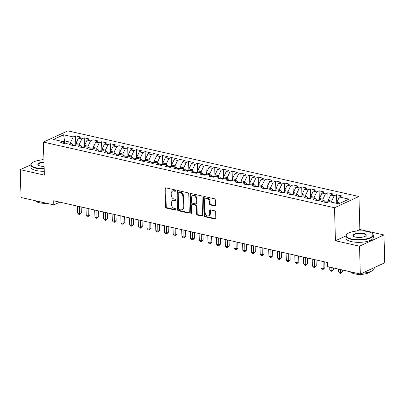 <?xml version="1.0" encoding="UTF-8"?>
<svg xmlns="http://www.w3.org/2000/svg" width="405" height="405" viewBox="0 0 405 405"><rect width="100%" height="100%" fill="white"/><g stroke="black" fill="none" stroke-linecap="round" stroke-linejoin="round"><path stroke-width="0.61" d="M175.578 190.72A0.749 0.562 -114.7 0 0 174.96 189.879L165.888 187.834A1.073 0.8 -114.7 0 0 165.468 187.869A1.073 0.8 -114.7 0 0 165.063 188.654L165.574 206.874A1.073 0.8 -114.7 0 0 166.455 208.079L175.527 210.124A0.749 0.562 -114.7 0 0 175.486 208.707L174.312 208.443A3.432 2.562 -114.7 0 1 171.492 204.586L171.447 203.067A3.432 2.562 -114.7 0 1 172.748 200.566A3.432 2.562 -114.7 0 1 174.089 200.445L175.264 200.708A0.749 0.562 -114.7 0 0 175.223 199.29L174.049 199.027A3.432 2.562 -114.7 0 1 171.229 195.175L171.183 193.656A3.432 2.562 -114.7 0 1 172.484 191.15A3.432 2.562 -114.7 0 1 173.826 191.033L175 191.297A0.749 0.562 -114.7 0 0 175.578 190.72M214.635 205.917A1.073 0.8 -114.7 0 0 215.055 205.882A1.073 0.8 -114.7 0 0 215.46 205.097L215.318 199.984A1.073 0.8 -114.7 0 0 214.432 198.779L204.358 196.511A1.073 0.8 -114.7 0 0 203.938 196.547A1.073 0.8 -114.7 0 0 203.533 197.326L204.039 215.546A1.073 0.8 -114.7 0 0 204.925 216.751L214.999 219.024A1.073 0.8 -114.7 0 0 215.419 218.989A1.073 0.8 -114.7 0 0 215.825 218.204L215.652 212.033A1.073 0.8 -114.7 0 0 214.772 210.828L210.458 209.856A1.073 0.8 -114.7 0 0 210.038 209.891A1.073 0.8 -114.7 0 0 209.633 210.676L209.719 213.734A2.87 2.141 -114.7 0 1 208.631 215.83A2.87 2.141 -114.7 0 1 205.148 212.706L204.814 200.713A2.87 2.141 -114.7 0 1 205.902 198.617A2.87 2.141 -114.7 0 1 209.385 201.741L209.441 203.74A1.073 0.8 -114.7 0 0 210.322 204.945L214.635 205.917L215.293 205.613A1.073 0.8 -114.7 0 0 215.333 205.624M345.941 235.918L335.436 240.742L359.534 246.174L360.308 274.018L327.513 266.622L327.397 262.496L53.708 200.769L53.824 204.895L59.808 202.146M335.436 240.742L334.51 207.74L43.426 142.089L67.868 130.866L358.951 196.516L334.51 207.74M30.846 164.789L20.25 169.654L44.347 175.092L43.426 142.089M20.25 169.654L21.03 197.498L53.824 204.895M188.76 193.995A1.073 0.8 -114.7 0 0 187.88 192.79L177.8 190.517A1.073 0.8 -114.7 0 0 177.38 190.558A1.073 0.8 -114.7 0 0 176.975 191.337L177.486 209.557A1.073 0.8 -114.7 0 0 178.367 210.762L188.441 213.035A1.073 0.8 -114.7 0 0 188.862 213A1.073 0.8 -114.7 0 0 189.267 212.215L188.76 193.995M191.079 193.514L201.153 195.787A1.073 0.8 -114.7 0 1 202.039 196.992L202.546 215.212A1.073 0.8 -114.7 0 1 202.141 215.992A1.073 0.8 -114.7 0 1 201.72 216.032L197.407 215.06A1.073 0.8 -114.7 0 1 196.526 213.855L196.319 206.464A1.073 0.8 -114.7 0 0 195.438 205.259L192.577 204.616A1.073 0.8 -114.7 0 0 192.157 204.652A1.073 0.8 -114.7 0 0 191.752 205.436L191.965 213.126A0.749 0.562 -114.7 0 1 190.77 212.858L190.254 194.334A1.073 0.8 -114.7 0 1 190.659 193.549A1.073 0.8 -114.7 0 1 191.079 193.514M64.623 143.335L64.557 140.915L60.654 142.697L65.873 143.871L68.222 142.798L71.7 143.583L69.356 144.661L74.576 145.835L76.92 144.757L80.398 145.542L78.054 146.62L83.273 147.8L85.617 146.721L89.1 147.506L86.756 148.584L91.975 149.759L94.319 148.681L97.797 149.47L95.453 150.544L100.673 151.723L103.017 150.645L106.5 151.429L104.151 152.508L109.37 153.682L111.719 152.609L115.197 153.394L112.853 154.467L118.073 155.647L120.417 154.568L123.895 155.353L121.551 156.431L126.77 157.611L129.119 156.532L132.597 157.317L130.253 158.395L135.472 159.57L137.816 158.492L141.294 159.276L138.95 160.355L144.17 161.534L146.514 160.456L149.997 161.241L147.653 162.319L152.872 163.493L155.216 162.42L158.694 163.205L156.35 164.278L161.57 165.458L163.914 164.379L167.397 165.164L165.048 166.242L170.267 167.417L172.616 166.344L176.094 167.128L173.75 168.202L178.969 169.381L181.313 168.303L184.791 169.088L182.447 170.166L187.667 171.345L190.016 170.267L193.494 171.052L191.15 172.13L196.369 173.305L198.713 172.226L202.191 173.011L199.847 174.089L205.067 175.269L207.411 174.19L210.894 174.975L208.55 176.053L213.769 177.228L216.113 176.155L219.591 176.939L217.247 178.013L222.466 179.192L224.81 178.114L228.293 178.899L225.944 179.977L231.164 181.151L233.513 180.078L236.991 180.863L234.647 181.936L239.866 183.116L242.21 182.037L245.688 182.822L243.344 183.9L248.564 185.08L250.908 184.002L254.391 184.786L252.047 185.865L257.266 187.039L259.61 185.961L263.088 186.745L260.744 187.824L265.964 189.003L268.307 187.925L271.79 188.71L269.441 189.788L274.666 190.963L277.01 189.889L280.488 190.674L278.144 191.747L283.363 192.927L285.707 191.848L289.19 192.633L286.841 193.711L292.061 194.886L294.41 193.813L297.888 194.597L295.544 195.671L300.763 196.85L303.107 195.772L306.585 196.557L304.241 197.635L309.46 198.815L311.804 197.736L315.287 198.521L312.943 199.599L318.163 200.774L320.507 199.695L323.985 200.48L321.641 201.558L326.86 202.738L329.204 201.66L338.777 203.816L348.948 199.144L339.38 196.987L336.854 202.328L336.879 203.391M64.937 143.664L63.003 141.618L53.43 139.462L63.605 134.789L73.173 136.946L70.647 142.287L70.678 143.35M75.765 144.787L75.517 135.872L73.173 136.946M75.517 135.872L80.737 137.047L78.393 138.125L81.871 138.91L79.345 144.246L79.375 145.314M84.468 146.747L84.22 137.832L81.871 138.91M84.22 137.832L89.439 139.011L87.09 140.084L90.573 140.874L88.047 146.21L88.072 147.273M93.165 148.711L92.917 139.796L90.573 140.874M92.917 139.796L98.137 140.97L95.793 142.049L99.271 142.833L96.744 148.174L96.775 149.237M101.868 150.67L101.614 141.755L99.271 142.833M101.614 141.755L106.834 142.935L104.49 144.013L107.973 144.798L105.442 150.133L105.472 151.197M110.565 152.634L110.317 143.719L107.973 144.798M110.317 143.719L115.536 144.894L113.192 145.972L116.67 146.757L114.144 152.098L114.175 153.161M119.262 154.599L119.014 145.678L116.67 146.757M119.014 145.678L124.234 146.858L121.89 147.936L125.368 148.721L122.842 154.057L122.872 155.125M127.965 156.558L127.717 147.643L125.368 148.721M127.717 147.643L132.936 148.822L130.592 149.896L134.07 150.68L131.544 156.021L131.574 157.084M136.662 158.522L136.414 149.607L134.07 150.68M136.414 149.607L141.634 150.781L139.29 151.86L142.768 152.644L140.241 157.98L140.272 159.049M145.365 160.481L145.117 151.566L142.768 152.644M145.117 151.566L150.336 152.746L147.987 153.819L151.47 154.609L148.944 159.945L148.969 161.008M154.062 162.445L153.814 153.53L151.47 154.609M153.814 153.53L159.033 154.705L156.689 155.783L160.167 156.568L157.641 161.909L157.672 162.972M162.764 164.405L162.511 155.49L160.167 156.568M162.511 155.49L167.731 156.669L165.387 157.748L168.87 158.532L166.339 163.868L166.369 164.931M171.462 166.369L171.214 157.454L168.87 158.532M171.214 157.454L176.433 158.628L174.089 159.707L177.567 160.491L175.041 165.832L175.071 166.895M180.159 168.333L179.911 159.418L177.567 160.491M179.911 159.418L185.131 160.593L182.787 161.671L186.265 162.456L183.738 167.791L183.769 168.86M188.862 170.292L188.614 161.377L186.265 162.456M188.614 161.377L193.833 162.557L191.484 163.63L194.967 164.415L192.441 169.756L192.471 170.819M197.559 172.257L197.311 163.342L194.967 164.415M197.311 163.342L202.53 164.516L200.186 165.594L203.664 166.379L201.138 171.715L201.169 172.783M206.261 174.216L206.008 165.301L203.664 166.379M206.008 165.301L211.233 166.48L208.884 167.559L212.367 168.343L209.841 173.679L209.866 174.742M214.959 176.18L214.711 167.265L212.367 168.343M214.711 167.265L219.93 168.44L217.586 169.518L221.064 170.302L218.538 175.643L218.568 176.707M223.661 178.144L223.408 169.224L221.064 170.302M223.408 169.224L228.628 170.404L226.284 171.482L229.767 172.267L227.235 177.603L227.266 178.671M232.359 180.103L232.111 171.188L229.767 172.267M232.111 171.188L237.33 172.368L234.986 173.441L238.464 174.226L235.938 179.567L235.968 180.63M241.056 182.068L240.808 173.153L238.464 174.226M240.808 173.153L246.027 174.327L243.683 175.405L247.161 176.19L244.635 181.526L244.666 182.594M249.758 184.027L249.51 175.112L247.161 176.19M249.51 175.112L254.73 176.291L252.381 177.365L255.864 178.149L253.338 183.49L253.368 184.553M258.456 185.991L258.208 177.076L255.864 178.149M258.208 177.076L263.427 178.251L261.083 179.329L264.561 180.114L262.035 185.455L262.065 186.518M267.158 187.95L266.905 179.035L264.561 180.114M266.905 179.035L272.13 180.215L269.781 181.293L273.264 182.078L270.737 187.414L270.763 188.477M275.856 189.915L275.608 181L273.264 182.078M275.608 181L280.827 182.174L278.483 183.252L281.961 184.037L279.435 189.378L279.465 190.441M284.558 191.879L284.305 182.959L281.961 184.037M284.305 182.959L289.524 184.138L287.18 185.217L290.663 186.001L288.132 191.337L288.163 192.405M293.255 193.838L293.007 184.923L290.663 186.001M293.007 184.923L298.227 186.103L295.883 187.176L299.361 187.96L296.835 193.301L296.865 194.365M301.953 195.802L301.705 186.887L299.361 187.96M301.705 186.887L306.924 188.062L304.58 189.14L308.058 189.925L305.532 195.261L305.562 196.329M310.655 197.761L310.407 188.846L308.058 189.925M310.407 188.846L315.627 190.026L313.278 191.099L316.761 191.884L314.234 197.225L314.265 198.288M319.353 199.726L319.105 190.811L316.761 191.884M319.105 190.811L324.324 191.985L321.98 193.064L325.458 193.848L322.932 199.189L322.962 200.252M328.055 201.685L327.802 192.77L325.458 193.848M327.802 192.77L333.021 193.949L330.677 195.028L334.16 195.812L331.629 201.148L331.66 202.211M336.742 203.361L336.504 194.734L334.16 195.812M336.504 194.734L341.724 195.909L339.38 196.987M323.985 200.48L325.919 202.525M340.322 203.107L336.854 202.328M315.287 198.521L317.221 200.561M331.629 201.148L328.151 200.364L328.202 202.12M330.677 195.028L328.151 200.364M306.585 196.557L308.519 198.602M322.932 199.189L319.454 198.404L319.499 200.161M321.98 193.064L319.454 198.404M297.888 194.597L299.822 196.638M314.234 197.225L310.751 196.44L310.802 198.197M313.278 191.099L310.751 196.44M289.19 192.633L291.124 194.678M305.532 195.261L302.054 194.476L302.105 196.233M304.58 189.14L302.054 194.476M280.488 190.674L282.422 192.714M296.835 193.301L293.352 192.517L293.402 194.273M295.883 187.176L293.352 192.517M271.79 188.71L273.724 190.75M288.132 191.337L284.654 190.552L284.705 192.309M287.18 185.217L284.654 190.552M263.088 186.745L265.022 188.791M279.435 189.378L275.957 188.593L276.002 190.35M278.483 183.252L275.957 188.593M254.391 184.786L256.325 186.827M270.737 187.414L267.254 186.629L267.305 188.386M269.781 181.293L267.254 186.629M245.688 182.822L247.622 184.867M262.035 185.455L258.557 184.665L258.603 186.427M261.083 179.329L258.557 184.665M236.991 180.863L238.925 182.903M253.338 183.49L249.855 182.706L249.905 184.462M252.381 177.365L249.855 182.706M228.293 178.899L230.227 180.944M244.635 181.526L241.157 180.741L241.208 182.498M243.683 175.405L241.157 180.741M219.591 176.939L221.525 178.98M235.938 179.567L232.455 178.782L232.505 180.539M234.986 173.441L232.455 178.782M210.894 174.975L212.827 177.015M227.235 177.603L223.757 176.818L223.808 178.575M226.284 171.482L223.757 176.818M202.191 173.011L204.125 175.056M218.538 175.643L215.06 174.859L215.106 176.615M217.586 169.518L215.06 174.859M193.494 171.052L195.428 173.092M209.841 173.679L206.358 172.894L206.408 174.651M208.884 167.559L206.358 172.894M184.791 169.088L186.725 171.133M201.138 171.715L197.66 170.93L197.706 172.692M200.186 165.594L197.66 170.93M176.094 167.128L178.028 169.168M192.441 169.756L188.958 168.971L189.008 170.728M191.484 163.63L188.958 168.971M167.397 165.164L169.331 167.204M183.738 167.791L180.26 167.007L180.311 168.763M182.787 161.671L180.26 167.007M158.694 163.205L160.628 165.245M175.041 165.832L171.558 165.048L171.609 166.804M174.089 159.707L171.558 165.048M149.997 161.241L151.931 163.281M166.339 163.868L162.861 163.083L162.911 164.84M165.387 157.748L162.861 163.083M141.294 159.276L143.228 161.322M157.641 161.909L154.163 161.124L154.209 162.881M156.689 155.783L154.163 161.124M132.597 157.317L134.531 159.357M148.944 159.945L145.461 159.16L145.511 160.917M147.987 153.819L145.461 159.16M123.895 155.353L125.834 157.398M140.241 157.98L136.763 157.196L136.809 158.957M139.29 151.86L136.763 157.196M115.197 153.394L117.131 155.434M131.544 156.021L128.061 155.236L128.112 156.993M130.592 149.896L128.061 155.236M106.5 151.429L108.434 153.47M122.842 154.057L119.364 153.272L119.414 155.029M121.89 147.936L119.364 153.272M97.797 149.47L99.731 151.51M114.144 152.098L110.666 151.313L110.712 153.07M113.192 145.972L110.666 151.313M89.1 147.506L91.034 149.546M105.442 150.133L101.964 149.349L102.014 151.106M104.49 144.013L101.964 149.349M80.398 145.542L82.331 147.587M96.744 148.174L93.266 147.39L93.312 149.146M95.793 142.049L93.266 147.39M71.7 143.583L73.634 145.623M88.047 146.21L84.564 145.425L84.615 147.182M87.09 140.084L84.564 145.425M79.345 144.246L75.867 143.461L75.912 145.218M78.393 138.125L75.867 143.461M360.308 274.018L384.75 262.794L383.97 234.951L359.873 229.519L358.951 196.516M359.534 246.174L383.97 234.951M43.892 158.795L41.254 160.01M70.647 142.287L64.557 140.915L63.605 134.789M359.873 229.519L356.516 231.058M175.547 190.968L174.489 190.73A3.432 2.562 -114.7 0 0 173.148 190.846L172.484 191.15M172.748 200.566L173.411 200.262A3.432 2.562 -114.7 0 1 174.752 200.141L175.81 200.379M165.847 187.824A1.073 0.8 -114.7 0 0 165.726 188.35L166.232 206.57A1.073 0.8 -114.7 0 0 167.113 207.775L176.074 209.795M177.76 190.512A1.073 0.8 -114.7 0 0 177.638 191.033L178.144 209.253A1.073 0.8 -114.7 0 0 179.025 210.458L189.105 212.731A1.073 0.8 -114.7 0 0 189.145 212.741M178.782 192.147A0.749 0.562 -114.7 0 0 178.2 192.724L178.651 208.717A0.749 0.562 -114.7 0 0 179.268 209.557L180.503 209.836A3.432 2.562 -114.7 0 0 181.845 209.719A3.432 2.562 -114.7 0 0 183.146 207.213L182.842 196.283A3.432 2.562 -114.7 0 0 180.017 192.426L178.782 192.147L179.44 191.843A0.749 0.562 -114.7 0 0 179.147 191.869L178.489 192.173M181.845 209.719L182.508 209.415A3.432 2.562 -114.7 0 0 183.809 206.909L183.146 207.213M179.44 191.843L180.681 192.122A3.432 2.562 -114.7 0 1 183.5 195.98L183.809 206.909M192.157 204.652L192.82 204.348A1.073 0.8 -114.7 0 1 193.236 204.312L196.101 204.955A1.073 0.8 -114.7 0 1 196.982 206.16L197.189 213.551A1.073 0.8 -114.7 0 0 198.07 214.756L202.384 215.728A1.073 0.8 -114.7 0 0 202.424 215.733M191.038 193.504A1.073 0.8 -114.7 0 0 190.912 194.03L191.433 212.554A0.749 0.562 -114.7 0 0 191.94 213.359M196.106 198.794A2.87 2.141 -114.7 0 0 192.623 195.676A2.87 2.141 -114.7 0 0 191.54 197.767L191.656 201.994A1.073 0.8 -114.7 0 0 192.537 203.199L195.397 203.842A1.073 0.8 -114.7 0 0 195.817 203.806A1.073 0.8 -114.7 0 0 196.222 203.021L196.106 198.794L196.764 198.496A2.87 2.141 -114.7 0 0 193.286 195.372L192.623 195.676M195.817 203.806L196.481 203.502A1.073 0.8 -114.7 0 0 196.886 202.718L196.222 203.021M196.764 198.496L196.886 202.718M205.902 198.617L206.56 198.313A2.87 2.141 -114.7 0 1 210.043 201.437L210.099 203.437A1.073 0.8 -114.7 0 0 210.98 204.641L215.293 205.613M208.631 215.83L209.294 215.526A2.87 2.141 -114.7 0 0 210.377 213.435L209.719 213.734M210.418 209.846A1.073 0.8 -114.7 0 0 210.291 210.372L210.377 213.435M204.317 196.501A1.073 0.8 -114.7 0 0 204.191 197.027L204.702 215.247A1.073 0.8 -114.7 0 0 205.583 216.452L215.662 218.72A1.073 0.8 -114.7 0 0 215.703 218.73M73.163 145.106A2.896 1.676 102.7 0 0 73.148 145.111L75.902 144.818M77.32 206.094L77.512 212.995L79.689 213.486L81.339 212.726L81.177 206.965M75.041 145.623L74.373 145.79M81.339 212.726L79.567 214.453L79.496 206.585M79.567 214.453L78.697 214.255L77.512 212.995M81.866 147.066A2.896 1.676 102.7 0 0 81.85 147.076L84.605 146.777M86.017 208.059L86.214 214.959L88.386 215.45L90.037 214.69L89.88 208.929M83.739 147.582L83.071 147.754M90.037 214.69L88.27 216.412L88.194 208.55M88.27 216.412L87.399 216.219L86.214 214.959M93.302 148.741L90.563 149.03A2.896 1.676 102.7 0 0 90.548 149.035M94.719 210.018L94.912 216.918L97.089 217.409L98.739 216.65L98.577 210.889M92.441 149.546L91.773 149.713M98.739 216.65L96.967 218.376L96.891 210.509M96.967 218.376L96.096 218.179L94.912 216.918M43.922 159.813A13.33 4.394 -1.6 0 0 31.96 163.007A13.33 4.394 -1.6 0 0 36.43 167.893A13.33 4.394 -1.6 0 0 44.165 168.591M44.175 169.012A13.659 4.501 178.4 0 1 36.242 168.293A13.659 4.501 178.4 0 1 30.846 164.881A13.659 4.501 178.4 0 1 31.661 163.286L31.96 163.007M44.105 166.394A6.667 2.197 178.4 0 1 40.459 166.04A6.667 2.197 178.4 0 1 38.267 165.134A6.667 2.197 178.4 0 1 43.983 162.015M43.993 162.43A6.338 2.091 -1.6 0 0 38.166 164.678A6.338 2.091 -1.6 0 0 38.44 165.265M41.512 202.12A13.659 4.501 178.4 0 1 37.169 201.498A13.659 4.501 178.4 0 1 33.878 200.394M46.626 203.269A9.836 3.24 178.4 0 1 39.548 202.809A9.836 3.24 178.4 0 1 36.05 201.214M44.241 171.28A13.659 4.501 178.4 0 1 36.303 170.561A13.659 4.501 178.4 0 1 30.912 167.149L30.846 164.881M351.53 238.96A13.33 4.394 -1.6 0 0 367.583 238.575A13.33 4.394 -1.6 0 0 372.033 233.376A13.33 4.394 -1.6 0 0 367.649 231.559A13.33 4.394 -1.6 0 0 347.06 234.075A13.33 4.394 -1.6 0 0 351.53 238.96M372.033 233.376L372.347 233.639A13.659 4.501 178.4 0 1 373.248 235.189A13.659 4.501 178.4 0 1 365.72 239.441A13.659 4.501 178.4 0 1 351.337 239.36A13.659 4.501 178.4 0 1 345.941 235.948A13.659 4.501 178.4 0 1 346.756 234.353L347.06 234.075M355.56 237.107A6.667 2.197 178.4 0 1 353.368 236.201A6.667 2.197 178.4 0 1 355.59 233.599A6.667 2.197 178.4 0 1 363.619 233.407A6.667 2.197 178.4 0 1 365.852 235.852A6.667 2.197 178.4 0 1 355.56 237.107M365.685 235.994A6.338 2.091 -1.6 0 0 365.933 235.391A6.338 2.091 -1.6 0 0 363.427 233.806A6.338 2.091 -1.6 0 0 356.754 233.771A6.338 2.091 -1.6 0 0 353.261 235.745A6.338 2.091 -1.6 0 0 353.54 236.333M374.154 267.659L374.179 268.393A13.659 4.501 178.4 0 1 362.075 273.208M356.613 273.188A13.659 4.501 178.4 0 1 352.269 272.565A13.659 4.501 178.4 0 1 348.973 271.461M370.084 271.75A9.836 3.24 178.4 0 1 354.643 273.876A9.836 3.24 178.4 0 1 351.145 272.281M373.248 235.189L373.314 237.457A13.659 4.501 178.4 0 1 365.786 241.709A13.659 4.501 178.4 0 1 351.403 241.628A13.659 4.501 178.4 0 1 346.007 238.216L345.941 235.948M99.26 150.989A2.896 1.676 102.7 0 0 99.245 150.999L102.004 150.706M103.417 211.982L103.609 218.882L105.786 219.373L107.436 218.614L107.274 212.853M101.139 151.505L100.47 151.678M107.436 218.614L105.664 220.34L105.594 212.473M105.664 220.34L104.799 220.143L103.609 218.882M107.963 152.953A2.896 1.676 102.7 0 0 107.948 152.958L110.702 152.665M112.119 213.941L112.312 220.841L114.483 221.332L116.139 220.573L115.977 214.812M109.841 153.47L109.173 153.637M116.139 220.573L114.367 222.299L114.291 214.432M114.367 222.299L113.496 222.102L112.312 220.841M119.399 154.629L116.66 154.912A2.896 1.676 102.7 0 0 116.645 154.923M120.817 215.905L121.009 222.806L123.186 223.297L124.836 222.537L124.674 216.776M118.538 155.434L117.87 155.601M124.836 222.537L123.064 224.264L122.993 216.397M123.064 224.264L122.194 224.066L121.009 222.806M128.101 156.588L125.363 156.877A2.896 1.676 102.7 0 0 125.347 156.882M129.519 217.87L129.711 224.77L131.883 225.256L133.534 224.502L133.377 218.74M127.236 157.393L126.573 157.565M133.534 224.502L131.767 226.223L131.691 218.361M131.767 226.223L130.896 226.03L129.711 224.77M134.06 158.841A2.896 1.676 102.7 0 0 134.045 158.846L136.799 158.552M138.216 219.829L138.409 226.729L140.586 227.22L142.236 226.461L142.074 220.7M135.938 159.357L135.27 159.524M142.236 226.461L140.464 228.187L140.393 220.32M140.464 228.187L139.593 227.99L138.409 226.729M145.501 160.512L142.762 160.8A2.896 1.676 102.7 0 0 142.747 160.81M146.914 221.793L147.106 228.693L149.283 229.184L150.933 228.425L150.776 222.664M144.636 161.317L143.967 161.489M150.933 228.425L149.161 230.146L149.091 222.284M149.161 230.146L148.296 229.954L147.106 228.693M154.199 162.476L151.46 162.764A2.896 1.676 102.7 0 0 151.445 162.769M155.616 223.752L155.809 230.653L157.985 231.144L159.636 230.384L159.474 224.623M153.338 163.281L152.67 163.448M159.636 230.384L157.864 232.111L157.788 224.243M157.864 232.111L156.993 231.913L155.809 230.653M160.157 164.724A2.896 1.676 102.7 0 0 160.142 164.734L162.901 164.44M164.314 225.717L164.506 232.617L166.683 233.108L168.333 232.348L168.171 226.587M162.035 165.245L161.367 165.412M168.333 232.348L166.561 234.075L166.49 226.208M166.561 234.075L165.691 233.877L164.506 232.617M171.598 166.399L168.86 166.688A2.896 1.676 102.7 0 0 168.844 166.693M173.016 227.681L173.208 234.576L175.38 235.067L177.036 234.313L176.874 228.547M170.738 167.204L170.07 167.371M177.036 234.313L175.264 236.034L175.188 228.167M175.264 236.034L174.393 235.837L173.208 234.576M180.296 168.364L177.557 168.647A2.896 1.676 102.7 0 0 177.542 168.657M181.713 229.64L181.906 236.54L184.083 237.031L185.733 236.272L185.571 230.511M179.435 169.168L178.767 169.336M185.733 236.272L183.961 237.998L183.89 230.131M183.961 237.998L183.09 237.801L181.906 236.54M188.998 170.323L186.26 170.611A2.896 1.676 102.7 0 0 186.244 170.621M190.416 231.604L190.608 238.504L192.78 238.99L194.43 238.236L194.273 232.475M188.133 171.128L187.469 171.3M194.43 238.236L192.664 239.957L192.588 232.095M192.664 239.957L191.793 239.765L190.608 238.504M197.696 172.287L194.957 172.576A2.896 1.676 102.7 0 0 194.942 172.581M199.113 233.564L199.306 240.464L201.482 240.955L203.133 240.195L202.971 234.434M196.835 173.092L196.167 173.259M203.133 240.195L201.361 241.922L201.29 234.055M201.361 241.922L200.49 241.724L199.306 240.464M206.398 174.246L203.659 174.535A2.896 1.676 102.7 0 0 203.644 174.545M207.811 235.528L208.003 242.428L210.18 242.919L211.83 242.16L211.668 236.398M205.532 175.051L204.864 175.223M211.83 242.16L210.058 243.881L209.987 236.019M210.058 243.881L209.193 243.689L208.003 242.428M212.357 176.499A2.896 1.676 102.7 0 0 212.341 176.504L215.095 176.21M216.513 237.487L216.705 244.387L218.882 244.878L220.533 244.119L220.371 238.358M214.235 177.015L213.567 177.182M220.533 244.119L218.761 245.845L218.685 237.978M218.761 245.845L217.89 245.648L216.705 244.387M223.793 178.175L221.054 178.458A2.896 1.676 102.7 0 0 221.039 178.468M225.21 239.451L225.403 246.351L227.58 246.842L229.23 246.083L229.068 240.322M222.932 178.98L222.264 179.147M229.23 246.083L227.458 247.809L227.387 239.942M227.458 247.809L226.587 247.612L225.403 246.351M232.495 180.134L229.756 180.422A2.896 1.676 102.7 0 0 229.741 180.427M233.913 241.415L234.105 248.311L236.277 248.802L237.932 248.047L237.77 242.281M231.635 180.939L230.966 181.106M237.932 248.047L236.161 249.769L236.085 241.901M236.161 249.769L235.29 249.571L234.105 248.311M241.193 182.098L238.454 182.387A2.896 1.676 102.7 0 0 238.439 182.392M242.61 243.375L242.803 250.275L244.979 250.766L246.63 250.006L246.468 244.245M240.332 182.903L239.664 183.07M246.63 250.006L244.858 251.733L244.787 243.866M244.858 251.733L243.987 251.535L242.803 250.275M247.156 184.346A2.896 1.676 102.7 0 0 247.141 184.356L249.895 184.057M251.313 245.339L251.505 252.239L253.677 252.73L255.327 251.971L255.17 246.21M249.029 184.862L248.361 185.034M255.327 251.971L253.56 253.692L253.484 245.83M253.56 253.692L252.69 253.5L251.505 252.239M258.592 186.022L255.854 186.31A2.896 1.676 102.7 0 0 255.838 186.315M260.01 247.298L260.202 254.198L262.379 254.689L264.03 253.93L263.868 248.169M257.732 186.827L257.064 186.994M264.03 253.93L262.258 255.656L262.187 247.789M262.258 255.656L261.387 255.459L260.202 254.198M264.551 188.269A2.896 1.676 102.7 0 0 264.541 188.279L267.295 187.981M268.707 249.262L268.9 256.162L271.077 256.654L272.727 255.894L272.565 250.133M266.429 188.786L265.761 188.958M272.727 255.894L270.955 257.615L270.884 249.753M270.955 257.615L270.089 257.423L268.9 256.162M275.992 189.945L273.253 190.234A2.896 1.676 102.7 0 0 273.238 190.239M277.41 251.221L277.602 258.122L279.774 258.613L281.429 257.853L281.267 252.092M275.132 190.75L274.463 190.917M281.429 257.853L279.658 259.58L279.582 251.713M279.658 259.58L278.787 259.382L277.602 258.122M284.69 191.909L281.951 192.193A2.896 1.676 102.7 0 0 281.936 192.203M286.107 253.186L286.3 260.086L288.476 260.577L290.127 259.818L289.965 254.056M283.829 192.714L283.161 192.881M290.127 259.818L288.355 261.544L288.284 253.677M288.355 261.544L287.484 261.346L286.3 260.086M293.392 193.868L290.653 194.157A2.896 1.676 102.7 0 0 290.638 194.162M294.81 255.15L295.002 262.045L297.174 262.536L298.829 261.782L298.667 256.016M292.531 194.673L291.863 194.84M298.829 261.782L297.057 263.503L296.981 255.636M297.057 263.503L296.187 263.306L295.002 262.045M299.351 196.121A2.896 1.676 102.7 0 0 299.335 196.126L302.089 195.833M303.507 257.109L303.699 264.009L305.876 264.5L307.527 263.741L307.365 257.98M301.229 196.638L300.561 196.805M307.527 263.741L305.755 265.467L305.684 257.6M305.755 265.467L304.884 265.27L303.699 264.009M310.792 197.792L308.053 198.08A2.896 1.676 102.7 0 0 308.038 198.091M312.209 259.073L312.402 265.974L314.574 266.465L316.224 265.705L316.067 259.944M309.926 198.597L309.258 198.769M316.224 265.705L314.457 267.427L314.381 259.565M314.457 267.427L313.586 267.234L312.402 265.974M319.489 199.756L316.75 200.045A2.896 1.676 102.7 0 0 316.735 200.05M320.907 261.033L321.099 267.933L323.276 268.424L324.926 267.664L324.764 261.903M318.629 200.561L317.96 200.728M324.926 267.664L323.155 269.391L323.084 261.524M323.155 269.391L322.284 269.193L321.099 267.933M328.192 201.72L325.448 202.004A2.896 1.676 102.7 0 0 325.438 202.014M329.721 267.123L329.797 269.897L331.973 270.388L333.624 269.629L333.578 267.994M327.326 202.52L326.658 202.692M333.624 269.629L331.852 271.35L331.897 267.614M331.852 271.35L330.986 271.158L329.797 269.897M338.423 269.082L338.499 271.856L340.671 272.347L342.326 271.588L342.281 269.953M342.326 271.588L340.554 273.314L340.595 269.573M340.554 273.314L339.684 273.117L338.499 271.856M174.489 190.73L173.826 191.033M175.77 200.48L175.264 200.708M174.752 200.141L174.089 200.445M176.033 209.891L175.527 210.124M167.113 207.775L166.455 208.079M166.232 206.57L165.574 206.874M165.726 188.35L165.063 188.654M175.507 191.064L175 191.297M189.105 212.731L188.441 213.035M179.025 210.458L178.367 210.762M178.144 209.253L177.486 209.557M177.638 191.033L176.975 191.337M183.5 195.98L182.842 196.283M180.681 192.122L180.017 192.426M202.384 215.728L201.72 216.032M198.07 214.756L197.407 215.06M197.189 213.551L196.526 213.855M196.982 206.16L196.319 206.464M196.101 204.955L195.438 205.259M193.236 204.312L192.577 204.616M191.433 212.554L190.77 212.858M190.912 194.03L190.254 194.334M210.98 204.641L210.322 204.945M210.099 203.437L209.441 203.74M210.043 201.437L209.385 201.741M210.291 210.372L209.633 210.676M215.662 218.72L214.999 219.024M205.583 216.452L204.925 216.751M204.702 215.247L204.039 215.546M204.191 197.027L203.533 197.326M75.214 145.542L73.219 145.091M83.911 147.506L81.916 147.055M92.613 149.465L90.619 149.02M101.311 151.429L99.316 150.979M110.008 153.394L108.019 152.943M118.711 155.353L116.716 154.902M127.408 157.317L125.418 156.867M136.11 159.276L134.116 158.826M144.808 161.241L142.813 160.79M153.505 163.2L151.516 162.754M162.208 165.164L160.213 164.714M170.905 167.128L168.915 166.678M179.607 169.088L177.613 168.637M188.305 171.052L186.31 170.601M197.007 173.011L195.013 172.565M205.705 174.975L203.71 174.525M214.402 176.934L212.412 176.489M223.104 178.899L221.11 178.448M231.802 180.863L229.812 180.412M240.504 182.822L238.51 182.371M249.202 184.786L247.207 184.336M257.904 186.745L255.909 186.3M266.601 188.71L264.607 188.259M275.299 190.669L273.309 190.223M284.001 192.633L282.007 192.183M292.699 194.597L290.709 194.147M301.401 196.557L299.406 196.106M310.098 198.521L308.104 198.07M318.801 200.48L316.806 200.035M327.498 202.444L325.504 201.994"/></g></svg>
